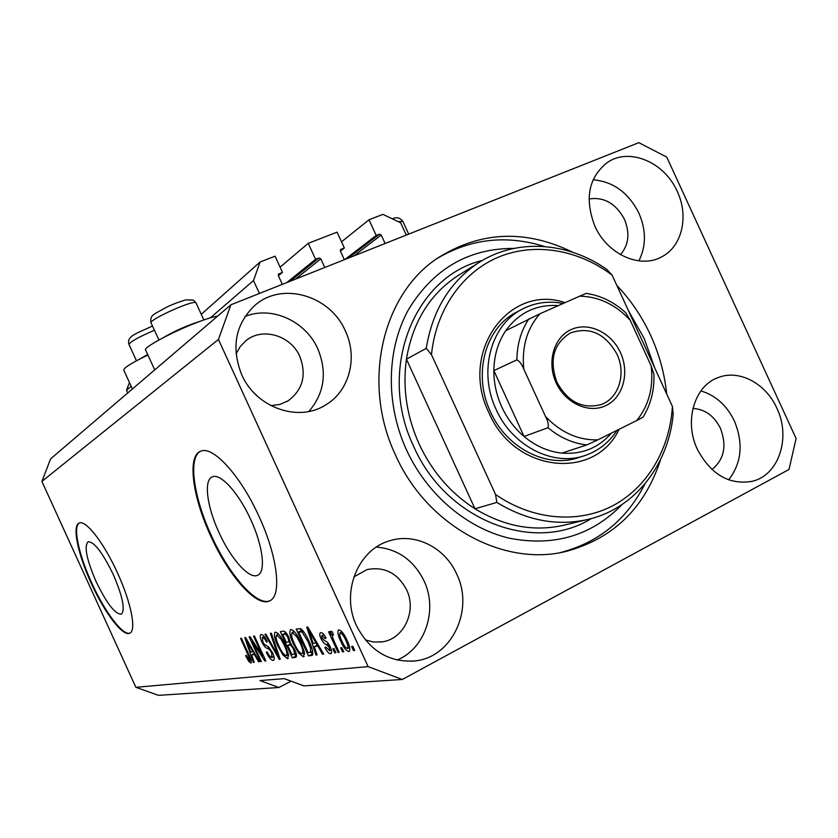 <?xml version="1.0" encoding="UTF-8"?>
<svg xmlns="http://www.w3.org/2000/svg" width="838" height="838" viewBox="0 0 838 838"><rect width="100%" height="100%" fill="white"/><g stroke="black" fill="none" stroke-linecap="round" stroke-linejoin="round"><path stroke-width="1.26" d="M210.401 317.801L253.505 280.552L259.413 293.457M129.44 382.505L126.517 390.299L131.168 386.287M126.517 390.299L127.732 392.949M201.256 314.323L260.115 261.99L253.505 280.552M278.405 275.733L282.458 272.36L275.053 256.198L260.115 261.99M278.384 274.225L282.458 272.36M278.981 273.733L278.331 275.576L282.343 284.344M295.489 279.117L320.807 258.837L324.767 267.479M320.807 258.837L318.964 257.989L315.57 259.33L286.774 282.584M280.081 267.175L308.248 243.334L315.57 259.33M308.248 243.334L337.096 232.147L344.355 247.996L340.406 251.107L340.71 249.483L344.355 247.996M344.334 259.707L340.406 251.107M353.793 255.946L381.238 235.017L385.124 243.491M381.238 235.017L379.457 234.179L376.189 235.457L344.931 259.466M341.527 241.815L369.003 219.786L376.189 235.457M406.283 235.08L400.637 222.772L382.945 214.381L369.003 219.786M96.035 581.436C106.594 603.276 115.026 614.202 121.332 614.202C125.417 609.886 122.736 596.677 113.287 574.564C102.613 552.64 94.223 541.704 88.105 541.757C83.926 546.219 86.565 559.449 96.035 581.436M218.959 532.455C230.775 558.81 249.41 579.823 257.769 575.203C265.981 571.977 263.006 546.009 250.803 519.759C238.757 492.954 220.415 472.904 212.391 476.853C203.466 479.87 206.934 506.613 218.959 532.455M210.631 535.817C228.523 575.706 256.962 608.074 269.815 600.783C282.039 595.787 277.661 556.579 259.047 516.522C240.653 475.607 212.873 445.449 200.795 451.2C186.937 455.704 192.447 496.714 210.631 535.817M200.711 451.232C187.806 457.045 193.547 497.248 211.323 535.492C228.984 574.868 256.973 607.016 270.056 600.657M91.29 583.363C104.478 612.651 122.945 637.058 129.764 633.182C136.646 630.752 131.157 602.522 117.488 572.92C103.943 542.898 85.748 519.591 79.254 523.027C71.827 525.384 77.934 554.473 91.29 583.363M79.39 522.975C72.571 526.264 78.751 554.85 91.813 583.112C104.823 611.991 122.997 636.199 130.037 633.036M356.559 625.829C369.663 650.854 389.041 662.565 414.716 660.952C452.038 657.579 474.339 609.614 456.658 574.009C444.978 547.507 415.156 532.465 389.544 540.845C357.857 549.529 340.49 592.78 356.559 625.829M397.17 660.04C425.327 648.486 438.012 609.739 423.997 580.797C413.7 560.213 397.83 548.974 376.388 547.078M697.394 449.388C710.907 474.559 729.196 485.202 752.241 481.305C778.879 475.251 791.156 437.488 776.878 408.232C765.942 383.511 739.294 369.233 718.407 377.477C694.534 385.49 683.745 421.126 697.394 449.388M728.631 479.86C741.62 463.1 743.557 443.522 734.444 421.126C726.829 405.424 715.652 395.358 700.903 390.917M594.854 226.071C607.162 254.27 640.117 269.103 661.643 256.868C682.142 246.592 689.108 216.246 677.24 191.42C664.544 162.101 629.066 147.069 607.183 162.603C588.538 177.625 584.421 198.784 594.854 226.071M638.849 260.869C646.266 246.194 646.287 230.303 638.923 213.187C628.5 192.677 613.217 181.542 593.074 179.782M241.658 374.638C255.716 407.299 297.5 422.321 324.694 405.519C349.163 391.954 358.266 358.004 345.382 331.01C330.34 295.426 281.924 281.086 254.762 305.493C235.363 324.149 230.995 347.194 241.658 374.638M308.855 411.458C324.411 393.305 327.396 372.449 317.832 348.891C305.713 321.069 271.585 305.524 245.01 316.492M147.897 354.987C131.22 363.168 123.196 368.228 123.804 370.176L132.394 388.968M154.716 369.893L145.686 350.148C141.947 348.461 169.286 333.356 193.934 323.667C205.195 319.215 213.072 316.722 217.576 316.177M572.909 252.322C525.489 229.141 480.363 231.089 437.53 258.156C382.138 294.63 361.377 383.165 395.505 455.024C426.783 525.793 503.774 567.326 566.436 551.32C613.521 538.415 644.914 507.807 660.616 459.486M666.692 393.975C664.597 373.727 659.276 354.233 650.728 335.514C642.097 316.827 630.815 300.14 616.873 285.454M270.894 405.644L279.882 404.44L288.062 400.847C302.853 389.785 306.771 374.995 299.826 356.496C290.901 335.43 262.409 326.862 245.911 340.731L240.16 346.66L236.065 353.971M620.487 254.637C628.762 244.926 630.082 233.153 624.446 219.305C615.92 203.519 604.114 196.731 589.02 198.952M711.933 469.521C724.2 459.517 727.038 445.785 720.45 428.323C714.091 415.763 704.915 409.133 692.921 408.431M365.305 639.907L373.591 642.023L382.023 641.866C403.979 639.164 417.031 610.86 406.587 589.753C397.589 573.014 384.391 566.299 367.023 569.589L353.846 576.921M278.949 687.506L259.969 680.582L284.176 678.633L303.943 685.882L402.313 679.482L789.008 469.458L796.1 438.525L666.765 157.125L638.839 142.659L230.89 304.791L50.594 458.878L41.9 481.421L135.871 687.317L158.529 695.341L278.949 687.506L291.058 681.158M252.311 641.803L261.299 661.454L260.419 661.559L249.158 636.911L250.07 636.754L262.619 655.976L253.568 636.168L254.438 636.021L265.814 660.92L264.86 661.035L252.311 641.803L253.107 641.405M272.549 652.687C274.351 656.856 274.707 659.37 273.607 660.26L273.146 660.407C271.145 660.281 268.883 657.568 266.348 652.268L267.092 651.828C268.893 655.484 270.485 657.359 271.879 657.442L271.669 652.886C270.046 649.984 268.589 648.497 267.301 648.403C265.583 647.931 263.75 645.742 261.812 641.835C260.084 637.865 259.759 635.476 260.817 634.649L261.152 634.534C262.902 634.502 264.934 636.88 267.27 641.667L266.515 642.128C264.986 638.985 263.656 637.435 262.535 637.477L262.734 641.761L264.18 644.265L268.432 646.821L272.549 652.687M271.313 633.172L280.206 659.234L279.243 659.349L264.944 634.251L265.876 634.094L278.31 656.301L270.349 633.339L271.313 633.172M287.549 658.72L282.972 654.991L278.007 646.276C274.675 639.268 273.68 634.586 275.032 632.25L275.398 632.124C278.478 633.067 281.725 637.33 285.14 644.925L288.471 654.426L287.549 658.72L288.262 658.354M303.419 656.866L298.632 653.043L293.499 644.076C290.063 636.88 289.079 632.062 290.514 629.631L290.912 629.495C294.159 630.459 297.542 634.837 301.051 642.652L304.456 652.435L303.419 656.866L304.204 656.458M314.26 646.611L317.099 654.897L315.978 655.023L306.739 627.201L307.766 627.023L323.688 654.122L322.557 654.258L317.874 646.129L314.26 646.611L318.157 644.705M352.829 646.318L354.725 650.477L353.51 650.613L351.614 646.465L352.829 646.318M41.9 481.421L218.446 339.442L368.091 666.608L402.313 679.482M135.871 687.317L368.091 666.608M346.932 640.054C349.656 645.637 350.42 649.429 349.247 651.43L348.807 651.566C346.042 650.707 343.329 647.229 340.668 641.133C338.018 635.644 337.285 631.925 338.479 629.977L338.866 629.851C341.558 630.585 344.25 633.989 346.932 640.054M341.81 647.69L343.674 651.775L342.512 651.912L340.647 647.837L341.81 647.69M334.268 641.604L339.17 652.299L338.018 652.435L328.59 631.831L329.722 631.663L331.23 634.953L330.78 631.129L332.487 632.03L333.419 635.047L332.351 634.837L332.55 637.351L334.268 641.604M334.016 648.654L335.86 652.687L334.718 652.823L332.885 648.801L334.016 648.654M330.172 646.8C331.775 650.435 332.047 652.687 331.01 653.546L330.518 653.703C328.842 653.661 326.967 651.597 324.882 647.502L325.825 646.999L329.585 650.686L329.282 647.449L326.611 644.642C324.83 644.349 322.976 642.4 321.048 638.797C319.613 635.476 319.414 633.465 320.441 632.774L320.839 632.648C322.347 632.491 324.086 634.303 326.034 638.085L325.092 638.608L321.865 635.654L321.96 638.231L324.851 640.85C326.579 641.143 328.349 643.123 330.172 646.8M309.013 641.332C312.396 648.277 313.422 652.959 312.124 655.347L308.478 655.913L296.17 628.982L300.748 628.751C303.765 631.307 306.519 635.508 309.013 641.332M294.588 649.356C296.516 653.588 296.956 656.217 295.898 657.254L292.315 657.809L280.353 631.653L283.234 631.161C284.826 630.93 286.69 633.004 288.848 637.372L290.315 643.06L294.588 649.356M251.61 654.918L254.218 662.282L253.338 662.387L244.79 637.655L245.607 637.509L259.445 661.664L258.544 661.779L254.469 654.541L251.61 654.918L254.679 653.347M250.803 663.015L248.771 661.454L245.639 655.704L246.33 655.285L249.556 660.187L249.556 658.249L240.579 638.357L241.407 638.221L248.928 654.688C250.971 658.794 251.683 661.549 251.054 662.931L251.201 662.806M230.89 304.791L218.446 339.442M354.547 650.079L353.51 650.613M349.509 651.189L348.807 651.566M341.684 640.609L340.668 641.133M340.207 632.847L340.008 632.91C339.359 634.492 339.966 637.173 341.841 640.965C343.632 645.197 345.497 647.732 347.466 648.57L347.676 648.497C348.325 646.905 347.707 644.223 345.832 640.421C344.03 636.168 342.155 633.643 340.207 632.847L342.072 631.883M346.859 639.886L345.832 640.421M349.656 647.418L347.812 648.382M343.507 651.388L342.512 651.912M338.992 651.922L338.018 652.435M333.095 633.999L331.23 634.953M335.692 652.32L334.718 652.823M331.303 653.294L330.518 653.703M325.825 647.009L324.882 647.502M330.235 646.946L329.282 647.449M329.292 645.051L328.171 645.627M322.002 638.305L321.048 638.797M323.971 634.638L322.211 635.539M316.963 654.52L315.978 655.023M316.963 645.218L316.188 642.893M323.478 653.766L322.557 654.258M318.733 645.689L317.874 646.129M310.458 635.246L313.14 643.364L316.041 642.966L308.562 629.977L310.458 635.246M309.285 629.6L308.562 629.977M316.879 642.526L316.041 642.966M312.511 655.002L311.443 655.557M312.899 653.954L308.478 655.913M312.04 654.059L311.066 651.922M301.313 630.595L300.402 628.605M302.371 630.113L298.621 631.967L308.08 652.634L310.51 652.215L310.584 648.141L307.944 641.447L302.015 631.988L298.621 631.967M302.707 630.49L300.36 631.684M303.366 631.307L302.015 631.988M308.855 640.976L307.944 641.447M311.579 647.627L310.584 648.141M299.742 652.467L298.632 653.043M294.358 643.636L293.499 644.076M293.436 632.009L293.269 630.522M304.655 654.028L303.597 652.98M292.347 632.617L292.033 632.721C290.975 634.67 291.802 638.42 294.515 643.982C297.061 649.68 299.543 652.938 301.984 653.755L302.329 653.64C303.366 651.765 302.581 648.13 299.994 642.725L296.799 636.723L292.347 632.617L294.368 631.58M297.72 636.252L296.799 636.723M300.873 642.264L299.994 642.725M304.456 652.467L302.539 653.462M296.526 655.913L292.315 657.809M295.793 656.007L294.871 653.975M290.346 644.087L289.236 641.636M285.37 633.203L284.553 631.402M282.72 634.555L286.292 642.379L288.869 641.73L288.062 637.959C286.533 634.921 285.276 633.696 284.302 634.293L282.72 634.555L286.104 632.826M288.911 637.529L288.062 637.959M290.147 641.08L288.869 641.73M287.696 645.438L291.896 654.625L294.662 653.933L293.604 649.513C291.991 646.234 290.618 644.799 289.498 645.187L287.696 645.438L291.079 643.71M294.463 649.073L293.604 649.513M296.065 653.211L294.662 653.933M284.019 654.457L282.972 654.991M278.824 645.857L278.007 646.276M277.933 634.523L277.766 633.245M288.67 655.819L287.78 654.918M276.781 635.152L276.498 635.256C275.513 637.121 276.341 640.766 278.97 646.182C281.442 651.734 283.841 654.897 286.156 655.693L286.47 655.588C287.444 653.787 286.659 650.257 284.134 644.988L281.044 639.164L276.781 635.152L278.698 634.177L276.498 635.256M281.924 638.713L281.044 639.164M284.972 644.558L284.134 644.988M288.481 654.488L286.659 655.431M280.091 658.898L279.243 659.349M279.075 655.913L278.31 656.301M273.9 660.019L273.146 660.407M274.141 657.484L273.429 656.709M267.123 651.87L266.348 652.268M272.455 652.488L271.669 652.886M262.598 641.437L261.812 641.835M263.918 636.723L263.74 635.969M264.274 636.597L262.535 637.477M261.163 661.172L260.419 661.559M263.373 655.588L262.619 655.976M265.677 660.616L264.86 661.035M254.113 661.989L253.338 662.387M254.165 653.609L253.422 651.44M259.288 661.392L258.544 661.779M255.161 654.185L254.469 654.541M248.1 644.81L250.583 652.027L252.877 651.713L246.362 640.127L248.1 644.81M246.938 639.834L246.362 640.127M253.547 651.367L252.877 651.713M251.128 660.25L248.771 661.454M246.351 655.347L245.639 655.704M250.897 659.496L249.724 660.093M250.3 657.872L249.556 658.249M139.359 359.251L147.687 354.526M163.201 337.704C174.639 330.989 186.665 325.626 199.276 321.593M619.093 429.297C594.99 481.022 514.249 472.831 488.879 412.642C458.742 352.023 509.19 283.317 565.084 302.633M617.03 430.323C609.163 442.37 598.657 450.718 585.479 455.369C553.709 467.059 512.374 446.371 496.127 409.447C478.268 372.103 490.565 325.689 521.32 309.631L515.58 312.679C484.982 328.643 472.737 374.743 490.45 411.804C506.571 448.445 547.654 468.966 579.257 457.339M426.249 348.346L431.476 354.663C435.938 309.599 462.503 272.151 498.62 257.057C534.874 242.098 578.293 249.598 612.107 275.094L606.733 269.354C567.284 241.616 515.852 238.191 477.932 263.184C449.702 282.134 432.471 310.521 426.249 348.346L406.43 359.177C402.46 387.931 406.692 416.224 419.126 444.056C432.073 471.658 450.697 493.226 474.978 508.781L496.85 502.412C527.825 521.205 559.019 526.683 590.434 518.827C635.958 507.147 668.598 464.126 673.218 414.15L672.422 406.451C669.855 449.053 647.46 487.454 612.714 505.785C577.948 523.918 532.455 520.189 495.53 494.462L496.85 502.412M513.883 248.404C468.599 248.373 433.476 268.757 408.515 309.547C386.559 349.216 385.375 403.696 406.461 449.891C426.877 494.305 466.483 527.982 508.928 538.122C554.002 546.952 591.722 535.744 622.1 504.507M436.724 258.722C470.359 238.662 506.309 234.598 544.595 246.529M628.542 310.877L644.118 338.332L654.803 368.081M431.476 354.663L495.53 494.462M612.107 275.094L672.422 406.451M644.977 483.83C626.761 519.665 598.615 542.563 560.528 552.535M477.932 263.184L457.139 276.163C429.506 294.714 412.6 322.389 406.43 359.177L474.978 508.781C505.178 527.008 535.66 532.277 566.415 524.598L585.825 519.937M620.455 352.589C629.788 372.585 623.252 397.306 606.094 405.498C589.093 413.993 565.472 403.434 556.149 382.767C546.565 362.226 553.845 337.169 571.233 329.523C588.496 321.572 611.373 332.476 620.455 352.589M556.956 382.317C568.08 402.209 582.965 409.562 601.59 404.377C618.978 397.998 626.3 373.497 616.957 354.16C605.172 333.325 589.575 326.296 570.165 333.074C553.415 343.81 549.005 360.225 556.956 382.317M521.32 309.631C534.298 302.644 548.241 300.591 563.167 303.482M558.37 305.608C536.488 304.204 518.942 312.564 505.733 330.696C498.044 342.166 494.085 355.48 493.854 370.616C493.823 383.102 496.463 395.19 501.773 406.912C507.179 418.571 514.605 428.428 524.043 436.472C535.629 446.088 548.241 451.64 561.879 453.117C581.96 454.636 598.51 447.953 611.51 433.068M523.802 369.17C521.98 364.436 519.675 361.325 516.899 359.837L493.854 370.616L524.043 436.472L548.021 427.705C548.764 424.74 547.926 421.022 545.528 416.538C560.884 432.576 578.304 440.359 597.787 439.877L636.744 420.54C648.853 405.466 653.661 387.25 651.168 365.913L630.218 320.273C615.71 304.592 598.856 296.547 579.666 296.17L539.934 313.768C526.987 328.486 521.613 346.953 523.802 369.17L545.528 416.538M651.168 365.913L653.923 374.188C654.457 390.162 650.822 404.513 643.008 417.209L636.744 420.54M579.666 296.17L586.191 293.373C600.804 295.563 613.971 302.005 625.672 312.71L630.218 320.273M505.733 330.696L539.934 313.768M597.787 439.877L586.799 444.936C572.836 443.375 559.91 437.635 548.021 427.705M561.879 453.117L586.799 444.936M290.021 281.285L318.964 257.989M340.49 249.724L341.014 249.305M348.074 258.219L379.457 234.179M328.454 643.689L326.611 644.642M312.522 635.12L311.726 635.529M296.254 656.94L295.238 657.463M286.418 633.224L284.302 634.293M291.498 644.16L289.498 645.187M277.671 651.807L276.854 652.226M269.176 647.449L267.301 648.403M249.755 644.757L249.127 645.082M248.896 654.625L248.184 654.991M154.443 330.245C138.239 337.222 129.764 341.998 129.042 344.586L136.458 360.801M402.889 221.326L398.301 221.661M196.123 303.084L195.558 302.57C190.771 300.622 146.776 320.954 151.165 323.091L158.906 340.008M591.314 518.586C534.476 554.117 445.973 520.691 413.721 446.486C376.786 370.092 414.223 276.55 482.374 260.45M516.899 359.837C517.077 344.25 521.089 330.57 528.935 318.796M411.751 661.224L414.716 660.952M750.953 481.609L752.241 481.305M660.595 257.402L661.643 256.868M322.494 406.713L324.694 405.519M560.936 552.462L566.436 551.32M286.795 401.591L288.062 400.847M380.253 642.097L382.023 641.866M340.008 632.91L342.051 631.862M347.676 648.497L349.666 647.46M329.585 650.686L331.303 649.785M321.865 635.654L323.929 634.596M310.51 652.215L312.595 651.136M292.033 632.721L294.337 631.548M302.329 653.64L304.466 652.53M288.66 641.929L290.168 641.164M294.4 654.216L296.097 653.347M286.47 655.588L288.492 654.551M272.203 657.338L273.921 656.458M262.273 637.561L264.253 636.566M249.661 660.145L250.908 659.506M152.474 325.94C137.872 333.231 126.308 335.577 128.926 344.334M408.693 234.127L402.732 221.117C399.726 217.566 396.301 216.822 392.446 218.886M151.165 323.091C149.143 314.763 154.642 314.281 165.17 307.913C170.439 305.147 177.3 302.466 185.774 299.878L193.369 300.109L195.966 302.748L203.833 319.938M600.458 404.785L601.59 404.377M583.049 456.134L576.837 458.103"/></g></svg>

